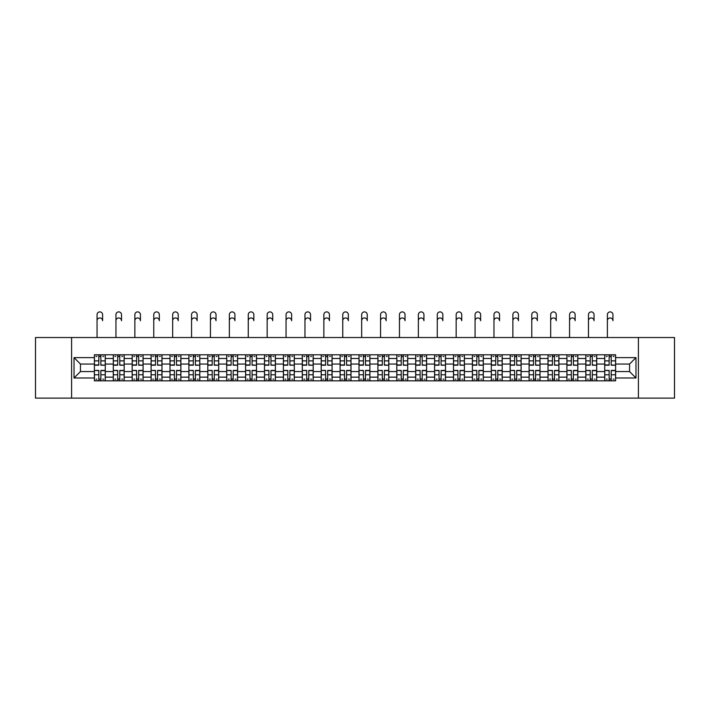 <?xml version="1.0" encoding="UTF-8"?>
<svg xmlns="http://www.w3.org/2000/svg" width="710" height="710" viewBox="0 0 710 710"><rect width="100%" height="100%" fill="white"/><g stroke="black" fill="none" stroke-linecap="round" stroke-linejoin="round"><path stroke-width="1.06" d="M638.397 398.106L674.5 398.106L674.5 337.525L35.5 337.525L35.5 398.106L638.397 398.106L638.397 337.525M113.289 380.835L113.289 358.479L105.284 358.479L105.284 380.835M105.284 358.479L105.284 354.787M113.289 358.479L113.289 354.787M124.188 354.787L124.188 380.835M132.184 380.835L132.184 354.787M143.092 354.787L143.092 380.835M151.088 380.835L151.088 354.787M161.995 354.787L161.995 380.835M169.992 380.835L169.992 354.787M180.89 354.787L180.89 380.835M188.887 380.835L188.887 354.787M199.794 354.787L199.794 380.835M207.79 380.835L207.79 354.787M218.698 354.787L218.698 380.835M226.694 380.835L226.694 354.787M237.593 354.787L237.593 380.835M245.589 380.835L245.589 354.787M256.496 354.787L256.496 380.835M264.493 380.835L264.493 354.787M275.4 354.787L275.4 380.835M283.397 380.835L283.397 354.787M294.295 354.787L294.295 380.835M302.291 380.835L302.291 354.787M313.199 354.787L313.199 380.835M321.195 380.835L321.195 354.787M332.102 354.787L332.102 380.835M340.099 380.835L340.099 354.787M350.997 354.787L350.997 380.835M359.003 380.835L359.003 354.787M369.901 354.787L369.901 380.835M377.897 380.835L377.897 354.787M388.805 354.787L388.805 380.835M396.801 380.835L396.801 354.787M407.709 354.787L407.709 380.835M415.705 380.835L415.705 354.787M426.603 354.787L426.603 380.835M434.6 380.835L434.6 354.787M445.507 354.787L445.507 380.835M453.504 380.835L453.504 354.787M464.411 354.787L464.411 380.835M472.407 380.835L472.407 354.787M483.306 354.787L483.306 380.835M491.302 380.835L491.302 354.787M502.21 354.787L502.21 380.835M510.206 380.835L510.206 354.787M521.113 354.787L521.113 380.835M529.11 380.835L529.11 354.787M540.008 354.787L540.008 380.835M548.005 380.835L548.005 354.787M558.912 354.787L558.912 380.835M566.908 380.835L566.908 354.787M577.816 354.787L577.816 380.835M585.812 380.835L585.812 354.787M596.711 354.787L596.711 380.835M604.716 380.835L604.716 354.787M604.716 371.57L596.711 371.57M585.812 371.57L577.816 371.57M566.908 371.57L558.912 371.57M548.005 371.57L540.008 371.57M529.11 371.57L521.113 371.57M510.206 371.57L502.21 371.57M491.302 371.57L483.306 371.57M472.407 371.57L464.411 371.57M453.504 371.57L445.507 371.57M434.6 371.57L426.603 371.57M415.705 371.57L407.709 371.57M396.801 371.57L388.805 371.57M377.897 371.57L369.901 371.57M359.003 371.57L350.997 371.57M340.099 371.57L332.102 371.57M321.195 371.57L313.199 371.57M302.291 371.57L294.295 371.57M283.397 371.57L275.4 371.57M264.493 371.57L256.496 371.57M245.589 371.57L237.593 371.57M226.694 371.57L218.698 371.57M207.79 371.57L199.794 371.57M188.887 371.57L180.89 371.57M169.992 371.57L161.995 371.57M151.088 371.57L143.092 371.57M132.184 371.57L124.188 371.57M113.289 371.57L105.284 371.57M604.716 364.052L596.711 364.052M585.812 364.052L577.816 364.052M566.908 364.052L558.912 364.052M548.005 364.052L540.008 364.052M529.11 364.052L521.113 364.052M510.206 364.052L502.21 364.052M491.302 364.052L483.306 364.052M472.407 364.052L464.411 364.052M453.504 364.052L445.507 364.052M434.6 364.052L426.603 364.052M415.705 364.052L407.709 364.052M396.801 364.052L388.805 364.052M377.897 364.052L369.901 364.052M359.003 364.052L350.997 364.052M340.099 364.052L332.102 364.052M321.195 364.052L313.199 364.052M302.291 364.052L294.295 364.052M283.397 364.052L275.4 364.052M264.493 364.052L256.496 364.052M245.589 364.052L237.593 364.052M226.694 364.052L218.698 364.052M207.79 364.052L199.794 364.052M188.887 364.052L180.89 364.052M169.992 364.052L161.995 364.052M151.088 364.052L143.092 364.052M132.184 364.052L124.188 364.052M113.289 364.052L105.284 364.052M80.452 371.57L94.386 371.57L94.386 364.052L80.452 364.052L80.452 371.57L74.026 377.986L74.026 357.636L94.386 357.636L94.386 364.052M615.614 364.052L615.614 371.57L629.548 371.57L629.548 364.052L615.614 364.052L615.614 354.787L94.386 354.787L94.386 357.636M615.614 357.636L635.974 357.636L635.974 377.986L615.614 377.986L615.614 371.57M94.386 371.57L94.386 380.835L615.614 380.835L615.614 377.986M94.386 377.986L74.026 377.986M71.603 398.106L71.603 337.525M100.864 379.016L98.805 379.016M98.805 356.606L100.864 356.606M119.768 379.016L117.709 379.016M117.709 356.606L119.768 356.606M138.672 379.016L136.604 379.016M136.604 356.606L138.672 356.606M157.567 379.016L155.508 379.016M155.508 356.606L157.567 356.606M176.47 379.016L174.411 379.016M174.411 356.606L176.47 356.606M195.374 379.016L193.315 379.016M193.315 356.606L195.374 356.606M214.269 379.016L212.21 379.016M212.21 356.606L214.269 356.606M233.173 379.016L231.114 379.016M231.114 356.606L233.173 356.606M252.077 379.016L250.018 379.016M250.018 356.606L252.077 356.606M270.971 379.016L268.912 379.016M268.912 356.606L270.971 356.606M289.875 379.016L287.816 379.016M287.816 356.606L289.875 356.606M308.779 379.016L306.72 379.016M306.72 356.606L308.779 356.606M327.683 379.016L325.615 379.016M325.615 356.606L327.683 356.606M346.578 379.016L344.519 379.016M344.519 356.606L346.578 356.606M365.481 379.016L363.422 379.016M363.422 356.606L365.481 356.606M384.385 379.016L382.317 379.016M382.317 356.606L384.385 356.606M403.28 379.016L401.221 379.016M401.221 356.606L403.28 356.606M422.184 379.016L420.125 379.016M420.125 356.606L422.184 356.606M441.087 379.016L439.029 379.016M439.029 356.606L441.087 356.606M459.982 379.016L457.923 379.016M457.923 356.606L459.982 356.606M478.886 379.016L476.827 379.016M476.827 356.606L478.886 356.606M497.79 379.016L495.731 379.016M495.731 356.606L497.79 356.606M516.685 379.016L514.626 379.016M514.626 356.606L516.685 356.606M535.588 379.016L533.529 379.016M533.529 356.606L535.588 356.606M554.492 379.016L552.433 379.016M552.433 356.606L554.492 356.606M573.396 379.016L571.328 379.016M571.328 356.606L573.396 356.606M592.291 379.016L590.232 379.016M590.232 356.606L592.291 356.606M611.195 379.016L609.136 379.016M609.136 356.606L611.195 356.606M74.026 357.636L80.452 364.052M629.548 371.57L635.974 377.986M629.548 364.052L635.974 357.636M97.048 320.742L97.048 314.681A2.787 2.787 0 0 1 99.835 311.894A2.787 2.787 0 0 1 102.622 314.681L102.622 320.742A2.787 2.787 87 0 0 99.835 317.956A2.787 2.787 87 0 0 97.048 320.742L97.048 337.525M100.864 364.949L105.231 365.206L100.864 365.206L100.864 354.911L105.231 354.911L102.808 354.911M105.231 364.949L105.231 354.911M98.805 356.482L100.864 356.482M96.019 356.482L96.871 356.482M102.808 356.482L103.651 356.482M98.805 354.911L94.448 354.911L94.448 365.206L98.805 365.206L98.805 354.911L100.864 354.911M98.805 370.673L94.448 370.416L98.805 370.416L98.805 380.72L94.448 380.72L96.871 380.72M94.448 370.673L94.448 380.72M100.864 379.14L98.805 379.14M103.651 379.14L102.808 379.14M96.871 379.14L96.019 379.14M102.808 380.72L105.231 380.72L105.231 370.416L100.864 370.416L100.864 380.72L97.048 380.72M105.231 380.72L102.622 380.72M115.952 320.742L115.952 314.681A2.787 2.787 0 0 1 118.739 311.894A2.787 2.787 0 0 1 121.525 314.681L121.525 320.742A2.787 2.787 87 0 0 118.739 317.956A2.787 2.787 87 0 0 115.952 320.742L115.952 337.525M119.768 364.949L124.126 365.206L119.768 365.206L119.768 354.911L124.126 354.911L121.703 354.911M124.126 364.949L124.126 354.911M117.709 356.482L119.768 356.482M114.922 356.482L115.765 356.482M121.703 356.482L122.555 356.482M117.709 354.911L113.343 354.911L113.343 365.206L117.709 365.206L117.709 354.911L119.768 354.911M134.856 320.742L134.856 314.681A2.787 2.787 0 0 1 137.642 311.894A2.787 2.787 0 0 1 140.429 314.681L140.429 320.742A2.787 2.787 87 0 0 137.642 317.956A2.787 2.787 87 0 0 134.856 320.742L134.856 337.525M138.672 364.949L143.029 365.206L138.672 365.206L138.672 354.911L143.029 354.911L140.607 354.911M143.029 364.949L143.029 354.911M136.604 356.482L138.672 356.482M133.817 356.482L134.669 356.482M140.607 356.482L141.459 356.482M136.604 354.911L132.246 354.911L132.246 365.206L136.604 365.206L136.604 354.911L138.672 354.911M117.709 370.673L113.343 370.416L117.709 370.416L117.709 380.72L113.343 380.72L115.765 380.72M113.343 370.673L113.343 380.72M119.768 379.14L117.709 379.14M122.555 379.14L121.703 379.14M115.765 379.14L114.922 379.14M121.703 380.72L124.126 380.72L124.126 370.416L119.768 370.416L119.768 380.72L115.952 380.72M124.126 380.72L121.525 380.72M136.604 370.673L132.246 370.416L136.604 370.416L136.604 380.72L132.246 380.72L134.669 380.72M132.246 370.673L132.246 380.72M138.672 379.14L136.604 379.14M141.459 379.14L140.607 379.14M134.669 379.14L133.817 379.14M140.607 380.72L143.029 380.72L143.029 370.416L138.672 370.416L138.672 380.72L134.856 380.72M143.029 380.72L140.429 380.72M153.75 320.742L153.75 314.681A2.787 2.787 0 0 1 156.537 311.894A2.787 2.787 0 0 1 159.324 314.681L159.324 320.742A2.787 2.787 87 0 0 156.537 317.956A2.787 2.787 87 0 0 153.75 320.742L153.75 337.525M157.567 364.949L161.933 365.206L157.567 365.206L157.567 354.911L161.933 354.911L159.51 354.911M161.933 364.949L161.933 354.911M155.508 356.482L157.567 356.482M152.721 356.482L153.573 356.482M159.51 356.482L160.353 356.482M155.508 354.911L151.15 354.911L151.15 365.206L155.508 365.206L155.508 354.911L157.567 354.911M172.654 320.742L172.654 314.681A2.787 2.787 0 0 1 175.441 311.894A2.787 2.787 0 0 1 178.228 314.681L178.228 320.742A2.787 2.787 87 0 0 175.441 317.956A2.787 2.787 87 0 0 172.654 320.742L172.654 337.525M176.47 364.949L180.828 365.206L176.47 365.206L176.47 354.911L180.828 354.911L178.405 354.911M180.828 364.949L180.828 354.911M174.411 356.482L176.47 356.482M171.625 356.482L172.468 356.482M178.405 356.482L179.257 356.482M174.411 354.911L170.045 354.911L170.045 365.206L174.411 365.206L174.411 354.911L176.47 354.911M191.558 320.742L191.558 314.681A2.787 2.787 0 0 1 194.345 311.894A2.787 2.787 0 0 1 197.131 314.681L197.131 320.742A2.787 2.787 87 0 0 194.345 317.956A2.787 2.787 87 0 0 191.558 320.742L191.558 337.525M195.374 364.949L199.732 365.206L195.374 365.206L195.374 354.911L199.732 354.911L197.309 354.911M199.732 364.949L199.732 354.911M193.315 356.482L195.374 356.482M190.529 356.482L191.372 356.482M197.309 356.482L198.161 356.482M193.315 354.911L188.949 354.911L188.949 365.206L193.315 365.206L193.315 354.911L195.374 354.911M155.508 370.673L151.15 370.416L155.508 370.416L155.508 380.72L151.15 380.72L153.573 380.72M151.15 370.673L151.15 380.72M157.567 379.14L155.508 379.14M160.353 379.14L159.51 379.14M153.573 379.14L152.721 379.14M159.51 380.72L161.933 380.72L161.933 370.416L157.567 370.416L157.567 380.72L153.75 380.72M161.933 380.72L159.324 380.72M174.411 370.673L170.045 370.416L174.411 370.416L174.411 380.72L170.045 380.72L172.468 380.72M170.045 370.673L170.045 380.72M176.47 379.14L174.411 379.14M179.257 379.14L178.405 379.14M172.468 379.14L171.625 379.14M178.405 380.72L180.828 380.72L180.828 370.416L176.47 370.416L176.47 380.72L172.654 380.72M180.828 380.72L178.228 380.72M193.315 370.673L188.949 370.416L193.315 370.416L193.315 380.72L188.949 380.72L191.372 380.72M188.949 370.673L188.949 380.72M195.374 379.14L193.315 379.14M198.161 379.14L197.309 379.14M191.372 379.14L190.529 379.14M197.309 380.72L199.732 380.72L199.732 370.416L195.374 370.416L195.374 380.72L191.558 380.72M199.732 380.72L197.131 380.72M210.453 320.742L210.453 314.681A2.787 2.787 0 0 1 213.24 311.894A2.787 2.787 0 0 1 216.026 314.681L216.026 320.742A2.787 2.787 87 0 0 213.24 317.956A2.787 2.787 87 0 0 210.453 320.742L210.453 337.525M214.269 364.949L218.636 365.206L214.269 365.206L214.269 354.911L218.636 354.911L216.213 354.911M218.636 364.949L218.636 354.911M212.21 356.482L214.269 356.482M209.423 356.482L210.275 356.482M216.213 356.482L217.056 356.482M212.21 354.911L207.852 354.911L207.852 365.206L212.21 365.206L212.21 354.911L214.269 354.911M212.21 370.673L207.852 370.416L212.21 370.416L212.21 380.72L207.852 380.72L210.275 380.72M207.852 370.673L207.852 380.72M214.269 379.14L212.21 379.14M217.056 379.14L216.213 379.14M210.275 379.14L209.423 379.14M216.213 380.72L218.636 380.72L218.636 370.416L214.269 370.416L214.269 380.72L210.453 380.72M218.636 380.72L216.026 380.72M229.357 320.742L229.357 314.681A2.787 2.787 0 0 1 232.143 311.894A2.787 2.787 0 0 1 234.93 314.681L234.93 320.742A2.787 2.787 87 0 0 232.143 317.956A2.787 2.787 87 0 0 229.357 320.742L229.357 337.525M233.173 364.949L237.539 365.206L233.173 365.206L233.173 354.911L237.539 354.911L235.108 354.911M237.539 364.949L237.539 354.911M231.114 356.482L233.173 356.482M228.327 356.482L229.179 356.482M235.108 356.482L235.96 356.482M231.114 354.911L226.747 354.911L226.747 365.206L231.114 365.206L231.114 354.911L233.173 354.911M231.114 370.673L226.747 370.416L231.114 370.416L231.114 380.72L226.747 380.72L229.179 380.72M226.747 370.673L226.747 380.72M233.173 379.14L231.114 379.14M235.96 379.14L235.108 379.14M229.179 379.14L228.327 379.14M235.108 380.72L237.539 380.72L237.539 370.416L233.173 370.416L233.173 380.72L229.357 380.72M237.539 380.72L234.93 380.72M248.26 320.742L248.26 314.681A2.787 2.787 0 0 1 251.047 311.894A2.787 2.787 0 0 1 253.834 314.681L253.834 320.742A2.787 2.787 87 0 0 251.047 317.956A2.787 2.787 87 0 0 248.26 320.742L248.26 337.525M252.077 364.949L256.434 365.206L252.077 365.206L252.077 354.911L256.434 354.911L254.011 354.911M256.434 364.949L256.434 354.911M250.018 356.482L252.077 356.482M247.231 356.482L248.074 356.482M254.011 356.482L254.863 356.482M250.018 354.911L245.651 354.911L245.651 365.206L250.018 365.206L250.018 354.911L252.077 354.911M250.018 370.673L245.651 370.416L250.018 370.416L250.018 380.72L245.651 380.72L248.074 380.72M245.651 370.673L245.651 380.72M252.077 379.14L250.018 379.14M254.863 379.14L254.011 379.14M248.074 379.14L247.231 379.14M254.011 380.72L256.434 380.72L256.434 370.416L252.077 370.416L252.077 380.72L248.26 380.72M256.434 380.72L253.834 380.72M267.155 320.742L267.155 314.681A2.787 2.787 0 0 1 269.942 311.894A2.787 2.787 0 0 1 272.729 314.681L272.729 320.742A2.787 2.787 87 0 0 269.942 317.956A2.787 2.787 87 0 0 267.155 320.742L267.155 337.525M270.971 364.949L275.338 365.206L270.971 365.206L270.971 354.911L275.338 354.911L272.915 354.911M275.338 364.949L275.338 354.911M268.912 356.482L270.971 356.482M266.126 356.482L266.978 356.482M272.915 356.482L273.758 356.482M268.912 354.911L264.555 354.911L264.555 365.206L268.912 365.206L268.912 354.911L270.971 354.911M268.912 370.673L264.555 370.416L268.912 370.416L268.912 380.72L264.555 380.72L266.978 380.72M264.555 370.673L264.555 380.72M270.971 379.14L268.912 379.14M273.758 379.14L272.915 379.14M266.978 379.14L266.126 379.14M272.915 380.72L275.338 380.72L275.338 370.416L270.971 370.416L270.971 380.72L267.155 380.72M275.338 380.72L272.729 380.72M286.059 320.742L286.059 314.681A2.787 2.787 0 0 1 288.846 311.894A2.787 2.787 0 0 1 291.632 314.681L291.632 320.742A2.787 2.787 87 0 0 288.846 317.956A2.787 2.787 87 0 0 286.059 320.742L286.059 337.525M289.875 364.949L294.242 365.206L289.875 365.206L289.875 354.911L294.242 354.911L291.819 354.911M294.242 364.949L294.242 354.911M287.816 356.482L289.875 356.482M285.029 356.482L285.882 356.482M291.819 356.482L292.662 356.482M287.816 354.911L283.459 354.911L283.459 365.206L287.816 365.206L287.816 354.911L289.875 354.911M287.816 370.673L283.459 370.416L287.816 370.416L287.816 380.72L283.459 380.72L285.882 380.72M283.459 370.673L283.459 380.72M289.875 379.14L287.816 379.14M292.662 379.14L291.819 379.14M285.882 379.14L285.029 379.14M291.819 380.72L294.242 380.72L294.242 370.416L289.875 370.416L289.875 380.72L286.059 380.72M294.242 380.72L291.632 380.72M304.963 320.742L304.963 314.681A2.787 2.787 0 0 1 307.749 311.894A2.787 2.787 0 0 1 310.536 314.681L310.536 320.742A2.787 2.787 87 0 0 307.749 317.956A2.787 2.787 87 0 0 304.963 320.742L304.963 337.525M308.779 364.949L313.137 365.206L308.779 365.206L308.779 354.911L313.137 354.911L310.714 354.911M313.137 364.949L313.137 354.911M306.72 356.482L308.779 356.482M303.933 356.482L304.776 356.482M310.714 356.482L311.566 356.482M306.72 354.911L302.353 354.911L302.353 365.206L306.72 365.206L306.72 354.911L308.779 354.911M306.72 370.673L302.353 370.416L306.72 370.416L306.72 380.72L302.353 380.72L304.776 380.72M302.353 370.673L302.353 380.72M308.779 379.14L306.72 379.14M311.566 379.14L310.714 379.14M304.776 379.14L303.933 379.14M310.714 380.72L313.137 380.72L313.137 370.416L308.779 370.416L308.779 380.72L304.963 380.72M313.137 380.72L310.536 380.72M323.858 320.742L323.858 314.681A2.787 2.787 0 0 1 326.644 311.894A2.787 2.787 0 0 1 329.431 314.681L329.431 320.742A2.787 2.787 87 0 0 326.644 317.956A2.787 2.787 87 0 0 323.858 320.742L323.858 337.525M327.683 364.949L332.04 365.206L327.683 365.206L327.683 354.911L332.04 354.911L329.617 354.911M332.04 364.949L332.04 354.911M325.615 356.482L327.683 356.482M322.828 356.482L323.68 356.482M329.617 356.482L330.461 356.482M325.615 354.911L321.257 354.911L321.257 365.206L325.615 365.206L325.615 354.911L327.683 354.911M325.615 370.673L321.257 370.416L325.615 370.416L325.615 380.72L321.257 380.72L323.68 380.72M321.257 370.673L321.257 380.72M327.683 379.14L325.615 379.14M330.461 379.14L329.617 379.14M323.68 379.14L322.828 379.14M329.617 380.72L332.04 380.72L332.04 370.416L327.683 370.416L327.683 380.72L323.858 380.72M332.04 380.72L329.431 380.72M342.761 320.742L342.761 314.681A2.787 2.787 0 0 1 345.548 311.894A2.787 2.787 0 0 1 348.335 314.681L348.335 320.742A2.787 2.787 87 0 0 345.548 317.956A2.787 2.787 87 0 0 342.761 320.742L342.761 337.525M346.578 364.949L350.944 365.206L346.578 365.206L346.578 354.911L350.944 354.911L348.521 354.911M350.944 364.949L350.944 354.911M344.519 356.482L346.578 356.482M341.732 356.482L342.584 356.482M348.521 356.482L349.364 356.482M344.519 354.911L340.161 354.911L340.161 365.206L344.519 365.206L344.519 354.911L346.578 354.911M344.519 370.673L340.161 370.416L344.519 370.416L344.519 380.72L340.161 380.72L342.584 380.72M340.161 370.673L340.161 380.72M346.578 379.14L344.519 379.14M349.364 379.14L348.521 379.14M342.584 379.14L341.732 379.14M348.521 380.72L350.944 380.72L350.944 370.416L346.578 370.416L346.578 380.72L342.761 380.72M350.944 380.72L348.335 380.72M361.665 320.742L361.665 314.681A2.787 2.787 0 0 1 364.452 311.894A2.787 2.787 0 0 1 367.239 314.681L367.239 320.742A2.787 2.787 87 0 0 364.452 317.956A2.787 2.787 87 0 0 361.665 320.742L361.665 337.525M365.481 364.949L369.839 365.206L365.481 365.206L365.481 354.911L369.839 354.911L367.416 354.911M369.839 364.949L369.839 354.911M363.422 356.482L365.481 356.482M360.636 356.482L361.479 356.482M367.416 356.482L368.268 356.482M363.422 354.911L359.056 354.911L359.056 365.206L363.422 365.206L363.422 354.911L365.481 354.911M363.422 370.673L359.056 370.416L363.422 370.416L363.422 380.72L359.056 380.72L361.479 380.72M359.056 370.673L359.056 380.72M365.481 379.14L363.422 379.14M368.268 379.14L367.416 379.14M361.479 379.14L360.636 379.14M367.416 380.72L369.839 380.72L369.839 370.416L365.481 370.416L365.481 380.72L361.665 380.72M369.839 380.72L367.239 380.72M380.569 320.742L380.569 314.681A2.787 2.787 0 0 1 383.356 311.894A2.787 2.787 0 0 1 386.142 314.681L386.142 320.742A2.787 2.787 87 0 0 383.356 317.956A2.787 2.787 87 0 0 380.569 320.742L380.569 337.525M384.385 364.949L388.743 365.206L384.385 365.206L384.385 354.911L388.743 354.911L386.32 354.911M388.743 364.949L388.743 354.911M382.317 356.482L384.385 356.482M379.539 356.482L380.382 356.482M386.32 356.482L387.172 356.482M382.317 354.911L377.96 354.911L377.96 365.206L382.317 365.206L382.317 354.911L384.385 354.911M382.317 370.673L377.96 370.416L382.317 370.416L382.317 380.72L377.96 380.72L380.382 380.72M377.96 370.673L377.96 380.72M384.385 379.14L382.317 379.14M387.172 379.14L386.32 379.14M380.382 379.14L379.539 379.14M386.32 380.72L388.743 380.72L388.743 370.416L384.385 370.416L384.385 380.72L380.569 380.72M388.743 380.72L386.142 380.72M399.464 320.742L399.464 314.681A2.787 2.787 0 0 1 402.25 311.894A2.787 2.787 0 0 1 405.037 314.681L405.037 320.742A2.787 2.787 87 0 0 402.25 317.956A2.787 2.787 87 0 0 399.464 320.742L399.464 337.525M403.28 364.949L407.646 365.206L403.28 365.206L403.28 354.911L407.646 354.911L405.224 354.911M407.646 364.949L407.646 354.911M401.221 356.482L403.28 356.482M398.434 356.482L399.286 356.482M405.224 356.482L406.067 356.482M401.221 354.911L396.863 354.911L396.863 365.206L401.221 365.206L401.221 354.911L403.28 354.911M401.221 370.673L396.863 370.416L401.221 370.416L401.221 380.72L396.863 380.72L399.286 380.72M396.863 370.673L396.863 380.72M403.28 379.14L401.221 379.14M406.067 379.14L405.224 379.14M399.286 379.14L398.434 379.14M405.224 380.72L407.646 380.72L407.646 370.416L403.28 370.416L403.28 380.72L399.464 380.72M407.646 380.72L405.037 380.72M418.367 320.742L418.367 314.681A2.787 2.787 0 0 1 421.154 311.894A2.787 2.787 0 0 1 423.941 314.681L423.941 320.742A2.787 2.787 87 0 0 421.154 317.956A2.787 2.787 87 0 0 418.367 320.742L418.367 337.525M422.184 364.949L426.541 365.206L422.184 365.206L422.184 354.911L426.541 354.911L424.118 354.911M426.541 364.949L426.541 354.911M420.125 356.482L422.184 356.482M417.338 356.482L418.181 356.482M424.118 356.482L424.97 356.482M420.125 354.911L415.758 354.911L415.758 365.206L420.125 365.206L420.125 354.911L422.184 354.911M420.125 370.673L415.758 370.416L420.125 370.416L420.125 380.72L415.758 380.72L418.181 380.72M415.758 370.673L415.758 380.72M422.184 379.14L420.125 379.14M424.97 379.14L424.118 379.14M418.181 379.14L417.338 379.14M424.118 380.72L426.541 380.72L426.541 370.416L422.184 370.416L422.184 380.72L418.367 380.72M426.541 380.72L423.941 380.72M437.271 320.742L437.271 314.681A2.787 2.787 0 0 1 440.058 311.894A2.787 2.787 0 0 1 442.845 314.681L442.845 320.742A2.787 2.787 87 0 0 440.058 317.956A2.787 2.787 87 0 0 437.271 320.742L437.271 337.525M441.087 364.949L445.445 365.206L441.087 365.206L441.087 354.911L445.445 354.911L443.022 354.911M445.445 364.949L445.445 354.911M439.029 356.482L441.087 356.482M436.242 356.482L437.085 356.482M443.022 356.482L443.874 356.482M439.029 354.911L434.662 354.911L434.662 365.206L439.029 365.206L439.029 354.911L441.087 354.911M439.029 370.673L434.662 370.416L439.029 370.416L439.029 380.72L434.662 380.72L437.085 380.72M434.662 370.673L434.662 380.72M441.087 379.14L439.029 379.14M443.874 379.14L443.022 379.14M437.085 379.14L436.242 379.14M443.022 380.72L445.445 380.72L445.445 370.416L441.087 370.416L441.087 380.72L437.271 380.72M445.445 380.72L442.845 380.72M456.166 320.742L456.166 314.681A2.787 2.787 0 0 1 458.953 311.894A2.787 2.787 0 0 1 461.74 314.681L461.74 320.742A2.787 2.787 87 0 0 458.953 317.956A2.787 2.787 87 0 0 456.166 320.742L456.166 337.525M459.982 364.949L464.349 365.206L459.982 365.206L459.982 354.911L464.349 354.911L461.926 354.911M464.349 364.949L464.349 354.911M457.923 356.482L459.982 356.482M455.137 356.482L455.989 356.482M461.926 356.482L462.769 356.482M457.923 354.911L453.566 354.911L453.566 365.206L457.923 365.206L457.923 354.911L459.982 354.911M457.923 370.673L453.566 370.416L457.923 370.416L457.923 380.72L453.566 380.72L455.989 380.72M453.566 370.673L453.566 380.72M459.982 379.14L457.923 379.14M462.769 379.14L461.926 379.14M455.989 379.14L455.137 379.14M461.926 380.72L464.349 380.72L464.349 370.416L459.982 370.416L459.982 380.72L456.166 380.72M464.349 380.72L461.74 380.72M475.07 320.742L475.07 314.681A2.787 2.787 0 0 1 477.857 311.894A2.787 2.787 0 0 1 480.643 314.681L480.643 320.742A2.787 2.787 87 0 0 477.857 317.956A2.787 2.787 87 0 0 475.07 320.742L475.07 337.525M478.886 364.949L483.253 365.206L478.886 365.206L478.886 354.911L483.253 354.911L480.821 354.911M483.253 364.949L483.253 354.911M476.827 356.482L478.886 356.482M474.04 356.482L474.892 356.482M480.821 356.482L481.673 356.482M476.827 354.911L472.461 354.911L472.461 365.206L476.827 365.206L476.827 354.911L478.886 354.911M476.827 370.673L472.461 370.416L476.827 370.416L476.827 380.72L472.461 380.72L474.892 380.72M472.461 370.673L472.461 380.72M478.886 379.14L476.827 379.14M481.673 379.14L480.821 379.14M474.892 379.14L474.04 379.14M480.821 380.72L483.253 380.72L483.253 370.416L478.886 370.416L478.886 380.72L475.07 380.72M483.253 380.72L480.643 380.72M493.974 320.742L493.974 314.681A2.787 2.787 0 0 1 496.76 311.894A2.787 2.787 0 0 1 499.547 314.681L499.547 320.742A2.787 2.787 87 0 0 496.76 317.956A2.787 2.787 87 0 0 493.974 320.742L493.974 337.525M497.79 364.949L502.147 365.206L497.79 365.206L497.79 354.911L502.147 354.911L499.725 354.911M502.147 364.949L502.147 354.911M495.731 356.482L497.79 356.482M492.944 356.482L493.787 356.482M499.725 356.482L500.577 356.482M495.731 354.911L491.364 354.911L491.364 365.206L495.731 365.206L495.731 354.911L497.79 354.911M495.731 370.673L491.364 370.416L495.731 370.416L495.731 380.72L491.364 380.72L493.787 380.72M491.364 370.673L491.364 380.72M497.79 379.14L495.731 379.14M500.577 379.14L499.725 379.14M493.787 379.14L492.944 379.14M499.725 380.72L502.147 380.72L502.147 370.416L497.79 370.416L497.79 380.72L493.974 380.72M502.147 380.72L499.547 380.72M512.868 320.742L512.868 314.681A2.787 2.787 0 0 1 515.655 311.894A2.787 2.787 0 0 1 518.442 314.681L518.442 320.742A2.787 2.787 87 0 0 515.655 317.956A2.787 2.787 87 0 0 512.868 320.742L512.868 337.525M516.685 364.949L521.051 365.206L516.685 365.206L516.685 354.911L521.051 354.911L518.628 354.911M521.051 364.949L521.051 354.911M514.626 356.482L516.685 356.482M511.839 356.482L512.691 356.482M518.628 356.482L519.471 356.482M514.626 354.911L510.268 354.911L510.268 365.206L514.626 365.206L514.626 354.911L516.685 354.911M514.626 370.673L510.268 370.416L514.626 370.416L514.626 380.72L510.268 380.72L512.691 380.72M510.268 370.673L510.268 380.72M516.685 379.14L514.626 379.14M519.471 379.14L518.628 379.14M512.691 379.14L511.839 379.14M518.628 380.72L521.051 380.72L521.051 370.416L516.685 370.416L516.685 380.72L512.868 380.72M521.051 380.72L518.442 380.72M531.772 320.742L531.772 314.681A2.787 2.787 0 0 1 534.559 311.894A2.787 2.787 0 0 1 537.346 314.681L537.346 320.742A2.787 2.787 87 0 0 534.559 317.956A2.787 2.787 87 0 0 531.772 320.742L531.772 337.525M535.588 364.949L539.955 365.206L535.588 365.206L535.588 354.911L539.955 354.911L537.532 354.911M539.955 364.949L539.955 354.911M533.529 356.482L535.588 356.482M530.743 356.482L531.595 356.482M537.532 356.482L538.375 356.482M533.529 354.911L529.172 354.911L529.172 365.206L533.529 365.206L533.529 354.911L535.588 354.911M533.529 370.673L529.172 370.416L533.529 370.416L533.529 380.72L529.172 380.72L531.595 380.72M529.172 370.673L529.172 380.72M535.588 379.14L533.529 379.14M538.375 379.14L537.532 379.14M531.595 379.14L530.743 379.14M537.532 380.72L539.955 380.72L539.955 370.416L535.588 370.416L535.588 380.72L531.772 380.72M539.955 380.72L537.346 380.72M550.676 320.742L550.676 314.681A2.787 2.787 0 0 1 553.463 311.894A2.787 2.787 0 0 1 556.25 314.681L556.25 320.742A2.787 2.787 87 0 0 553.463 317.956A2.787 2.787 87 0 0 550.676 320.742L550.676 337.525M554.492 364.949L558.85 365.206L554.492 365.206L554.492 354.911L558.85 354.911L556.427 354.911M558.85 364.949L558.85 354.911M552.433 356.482L554.492 356.482M549.647 356.482L550.49 356.482M556.427 356.482L557.279 356.482M552.433 354.911L548.067 354.911L548.067 365.206L552.433 365.206L552.433 354.911L554.492 354.911M552.433 370.673L548.067 370.416L552.433 370.416L552.433 380.72L548.067 380.72L550.49 380.72M548.067 370.673L548.067 380.72M554.492 379.14L552.433 379.14M557.279 379.14L556.427 379.14M550.49 379.14L549.647 379.14M556.427 380.72L558.85 380.72L558.85 370.416L554.492 370.416L554.492 380.72L550.676 380.72M558.85 380.72L556.25 380.72M569.571 320.742L569.571 314.681A2.787 2.787 0 0 1 572.358 311.894A2.787 2.787 0 0 1 575.144 314.681L575.144 320.742A2.787 2.787 87 0 0 572.358 317.956A2.787 2.787 87 0 0 569.571 320.742L569.571 337.525M573.396 364.949L577.754 365.206L573.396 365.206L573.396 354.911L577.754 354.911L575.331 354.911M577.754 364.949L577.754 354.911M571.328 356.482L573.396 356.482M568.541 356.482L569.393 356.482M575.331 356.482L576.183 356.482M571.328 354.911L566.971 354.911L566.971 365.206L571.328 365.206L571.328 354.911L573.396 354.911M571.328 370.673L566.971 370.416L571.328 370.416L571.328 380.72L566.971 380.72L569.393 380.72M566.971 370.673L566.971 380.72M573.396 379.14L571.328 379.14M576.183 379.14L575.331 379.14M569.393 379.14L568.541 379.14M575.331 380.72L577.754 380.72L577.754 370.416L573.396 370.416L573.396 380.72L569.571 380.72M577.754 380.72L575.144 380.72M588.475 320.742L588.475 314.681A2.787 2.787 0 0 1 591.261 311.894A2.787 2.787 0 0 1 594.048 314.681L594.048 320.742A2.787 2.787 87 0 0 591.261 317.956A2.787 2.787 87 0 0 588.475 320.742L588.475 337.525M592.291 364.949L596.657 365.206L592.291 365.206L592.291 354.911L596.657 354.911L594.234 354.911M596.657 364.949L596.657 354.911M590.232 356.482L592.291 356.482M587.445 356.482L588.297 356.482M594.234 356.482L595.078 356.482M590.232 354.911L585.874 354.911L585.874 365.206L590.232 365.206L590.232 354.911L592.291 354.911M590.232 370.673L585.874 370.416L590.232 370.416L590.232 380.72L585.874 380.72L588.297 380.72M585.874 370.673L585.874 380.72M592.291 379.14L590.232 379.14M595.078 379.14L594.234 379.14M588.297 379.14L587.445 379.14M594.234 380.72L596.657 380.72L596.657 370.416L592.291 370.416L592.291 380.72L588.475 380.72M596.657 380.72L594.048 380.72M607.378 320.742L607.378 314.681A2.787 2.787 0 0 1 610.165 311.894A2.787 2.787 0 0 1 612.952 314.681L612.952 320.742A2.787 2.787 87 0 0 610.165 317.956A2.787 2.787 87 0 0 607.378 320.742L607.378 337.525M611.195 364.949L615.552 365.206L611.195 365.206L611.195 354.911L615.552 354.911L613.129 354.911M615.552 364.949L615.552 354.911M609.136 356.482L611.195 356.482M606.349 356.482L607.192 356.482M613.129 356.482L613.981 356.482M609.136 354.911L604.769 354.911L604.769 365.206L609.136 365.206L609.136 354.911L611.195 354.911M609.136 370.673L604.769 370.416L609.136 370.416L609.136 380.72L604.769 380.72L607.192 380.72M604.769 370.673L604.769 380.72M611.195 379.14L609.136 379.14M613.981 379.14L613.129 379.14M607.192 379.14L606.349 379.14M613.129 380.72L615.552 380.72L615.552 370.416L611.195 370.416L611.195 380.72L607.378 380.72M615.552 380.72L612.952 380.72M585.812 358.479L577.816 358.479M566.908 358.479L558.912 358.479M548.005 358.479L540.008 358.479M529.11 358.479L521.113 358.479M510.206 358.479L502.21 358.479M491.302 358.479L483.306 358.479M472.407 358.479L464.411 358.479M453.504 358.479L445.507 358.479M434.6 358.479L426.603 358.479M415.705 358.479L407.709 358.479M396.801 358.479L388.805 358.479M377.897 358.479L369.901 358.479M359.003 358.479L350.997 358.479M340.099 358.479L332.102 358.479M321.195 358.479L313.199 358.479M302.291 358.479L294.295 358.479M283.397 358.479L275.4 358.479M264.493 358.479L256.496 358.479M245.589 358.479L237.593 358.479M226.694 358.479L218.698 358.479M207.79 358.479L199.794 358.479M188.887 358.479L180.89 358.479M169.992 358.479L161.995 358.479M151.088 358.479L143.092 358.479M132.184 358.479L124.188 358.479M604.716 358.479L596.711 358.479M585.812 377.143L577.816 377.143M566.908 377.143L558.912 377.143M548.005 377.143L540.008 377.143M529.11 377.143L521.113 377.143M510.206 377.143L502.21 377.143M491.302 377.143L483.306 377.143M472.407 377.143L464.411 377.143M453.504 377.143L445.507 377.143M434.6 377.143L426.603 377.143M415.705 377.143L407.709 377.143M396.801 377.143L388.805 377.143M377.897 377.143L369.901 377.143M359.003 377.143L350.997 377.143M340.099 377.143L332.102 377.143M321.195 377.143L313.199 377.143M302.291 377.143L294.295 377.143M283.397 377.143L275.4 377.143M264.493 377.143L256.496 377.143M245.589 377.143L237.593 377.143M226.694 377.143L218.698 377.143M207.79 377.143L199.794 377.143M188.887 377.143L180.89 377.143M169.992 377.143L161.995 377.143M151.088 377.143L143.092 377.143M132.184 377.143L124.188 377.143M113.289 377.143L105.284 377.143M604.716 377.143L596.711 377.143M100.864 360.858L105.231 360.858M94.448 364.949L98.805 364.949M94.448 360.858L98.805 360.858M98.805 374.765L94.448 374.765M105.231 370.673L100.864 370.673M105.231 374.765L100.864 374.765M119.768 360.858L124.126 360.858M113.343 364.949L117.709 364.949M113.343 360.858L117.709 360.858M138.672 360.858L143.029 360.858M132.246 364.949L136.604 364.949M132.246 360.858L136.604 360.858M117.709 374.765L113.343 374.765M124.126 370.673L119.768 370.673M124.126 374.765L119.768 374.765M136.604 374.765L132.246 374.765M143.029 370.673L138.672 370.673M143.029 374.765L138.672 374.765M157.567 360.858L161.933 360.858M151.15 364.949L155.508 364.949M151.15 360.858L155.508 360.858M176.47 360.858L180.828 360.858M170.045 364.949L174.411 364.949M170.045 360.858L174.411 360.858M195.374 360.858L199.732 360.858M188.949 364.949L193.315 364.949M188.949 360.858L193.315 360.858M155.508 374.765L151.15 374.765M161.933 370.673L157.567 370.673M161.933 374.765L157.567 374.765M174.411 374.765L170.045 374.765M180.828 370.673L176.47 370.673M180.828 374.765L176.47 374.765M193.315 374.765L188.949 374.765M199.732 370.673L195.374 370.673M199.732 374.765L195.374 374.765M214.269 360.858L218.636 360.858M207.852 364.949L212.21 364.949M207.852 360.858L212.21 360.858M212.21 374.765L207.852 374.765M218.636 370.673L214.269 370.673M218.636 374.765L214.269 374.765M233.173 360.858L237.539 360.858M226.747 364.949L231.114 364.949M226.747 360.858L231.114 360.858M231.114 374.765L226.747 374.765M237.539 370.673L233.173 370.673M237.539 374.765L233.173 374.765M252.077 360.858L256.434 360.858M245.651 364.949L250.018 364.949M245.651 360.858L250.018 360.858M250.018 374.765L245.651 374.765M256.434 370.673L252.077 370.673M256.434 374.765L252.077 374.765M270.971 360.858L275.338 360.858M264.555 364.949L268.912 364.949M264.555 360.858L268.912 360.858M268.912 374.765L264.555 374.765M275.338 370.673L270.971 370.673M275.338 374.765L270.971 374.765M289.875 360.858L294.242 360.858M283.459 364.949L287.816 364.949M283.459 360.858L287.816 360.858M287.816 374.765L283.459 374.765M294.242 370.673L289.875 370.673M294.242 374.765L289.875 374.765M308.779 360.858L313.137 360.858M302.353 364.949L306.72 364.949M302.353 360.858L306.72 360.858M306.72 374.765L302.353 374.765M313.137 370.673L308.779 370.673M313.137 374.765L308.779 374.765M327.683 360.858L332.04 360.858M321.257 364.949L325.615 364.949M321.257 360.858L325.615 360.858M325.615 374.765L321.257 374.765M332.04 370.673L327.683 370.673M332.04 374.765L327.683 374.765M346.578 360.858L350.944 360.858M340.161 364.949L344.519 364.949M340.161 360.858L344.519 360.858M344.519 374.765L340.161 374.765M350.944 370.673L346.578 370.673M350.944 374.765L346.578 374.765M365.481 360.858L369.839 360.858M359.056 364.949L363.422 364.949M359.056 360.858L363.422 360.858M363.422 374.765L359.056 374.765M369.839 370.673L365.481 370.673M369.839 374.765L365.481 374.765M384.385 360.858L388.743 360.858M377.96 364.949L382.317 364.949M377.96 360.858L382.317 360.858M382.317 374.765L377.96 374.765M388.743 370.673L384.385 370.673M388.743 374.765L384.385 374.765M403.28 360.858L407.646 360.858M396.863 364.949L401.221 364.949M396.863 360.858L401.221 360.858M401.221 374.765L396.863 374.765M407.646 370.673L403.28 370.673M407.646 374.765L403.28 374.765M422.184 360.858L426.541 360.858M415.758 364.949L420.125 364.949M415.758 360.858L420.125 360.858M420.125 374.765L415.758 374.765M426.541 370.673L422.184 370.673M426.541 374.765L422.184 374.765M441.087 360.858L445.445 360.858M434.662 364.949L439.029 364.949M434.662 360.858L439.029 360.858M439.029 374.765L434.662 374.765M445.445 370.673L441.087 370.673M445.445 374.765L441.087 374.765M459.982 360.858L464.349 360.858M453.566 364.949L457.923 364.949M453.566 360.858L457.923 360.858M457.923 374.765L453.566 374.765M464.349 370.673L459.982 370.673M464.349 374.765L459.982 374.765M478.886 360.858L483.253 360.858M472.461 364.949L476.827 364.949M472.461 360.858L476.827 360.858M476.827 374.765L472.461 374.765M483.253 370.673L478.886 370.673M483.253 374.765L478.886 374.765M497.79 360.858L502.147 360.858M491.364 364.949L495.731 364.949M491.364 360.858L495.731 360.858M495.731 374.765L491.364 374.765M502.147 370.673L497.79 370.673M502.147 374.765L497.79 374.765M516.685 360.858L521.051 360.858M510.268 364.949L514.626 364.949M510.268 360.858L514.626 360.858M514.626 374.765L510.268 374.765M521.051 370.673L516.685 370.673M521.051 374.765L516.685 374.765M535.588 360.858L539.955 360.858M529.172 364.949L533.529 364.949M529.172 360.858L533.529 360.858M533.529 374.765L529.172 374.765M539.955 370.673L535.588 370.673M539.955 374.765L535.588 374.765M554.492 360.858L558.85 360.858M548.067 364.949L552.433 364.949M548.067 360.858L552.433 360.858M552.433 374.765L548.067 374.765M558.85 370.673L554.492 370.673M558.85 374.765L554.492 374.765M573.396 360.858L577.754 360.858M566.971 364.949L571.328 364.949M566.971 360.858L571.328 360.858M571.328 374.765L566.971 374.765M577.754 370.673L573.396 370.673M577.754 374.765L573.396 374.765M592.291 360.858L596.657 360.858M585.874 364.949L590.232 364.949M585.874 360.858L590.232 360.858M590.232 374.765L585.874 374.765M596.657 370.673L592.291 370.673M596.657 374.765L592.291 374.765M611.195 360.858L615.552 360.858M604.769 364.949L609.136 364.949M604.769 360.858L609.136 360.858M609.136 374.765L604.769 374.765M615.552 370.673L611.195 370.673M615.552 374.765L611.195 374.765"/></g></svg>
